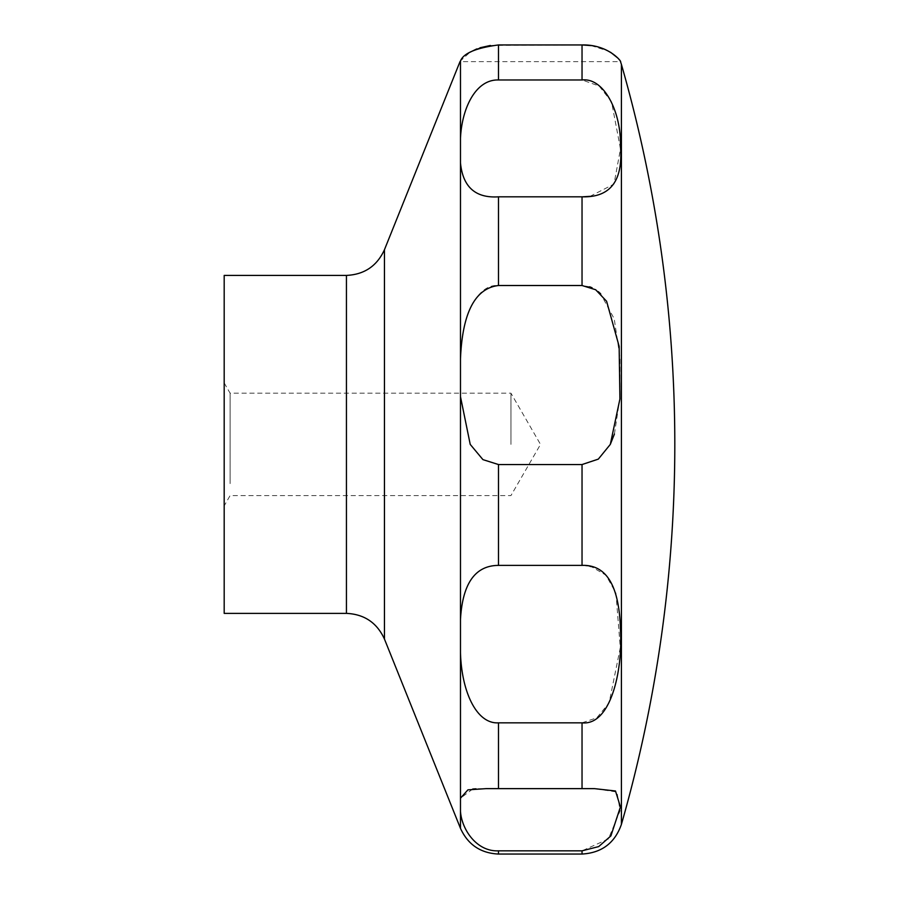 <?xml version="1.0" encoding="UTF-8"?>
<svg xmlns="http://www.w3.org/2000/svg" width="899" height="899" viewBox="0 0 899 899"><rect width="100%" height="100%" fill="white"/><g stroke="black" fill="none" stroke-linecap="round" stroke-linejoin="round"><path stroke-width="0.67" stroke-dasharray="4.5 3.37" d="M590.036 196.353L614.017 184.059L620.49 148.829L611.534 101.801L599.15 86.023L582.035 79.977L498.496 79.977C476.785 78.674 461.603 107.689 460.479 138.334L460.479 60.907L470.02 52.232M460.479 138.334L460.479 162.933C462.479 186.79 475.155 198.095 498.496 196.825L582.237 196.825M589.677 286.803L582.035 285.511L498.496 285.511C478.437 283.657 461.389 313.616 460.479 358.959L460.479 396.65L470.222 444.398L482.212 459.119L498.496 464.547L582.035 464.547L598.026 459.333L610.309 444.398M224.188 613.376L224.188 275.409M510.947 444.398L510.947 393.189L510.947 444.398M230.099 483.617L230.099 444.398L230.099 483.617M614.422 434.037L620.029 397.066L619.973 357.465L614.231 318.853L600.644 293.782M598.307 291.681L592.081 287.759M591.16 45.613L608.567 51.131M608.657 51.176L610.601 52.288M617.669 57.929L620.501 61.626L460.007 61.626M224.188 397.324L224.188 505.845L224.188 397.324M230.099 444.398L230.099 393.189L230.099 444.398M476.74 48.928L479.999 47.771M490.315 45.478L582.035 44.95L582.035 79.977M472.683 789.041L460.479 798.2L460.479 811.291C461.85 829.215 475.773 851.465 498.496 850.836L582.035 850.836L608.387 838.958L620.119 810.763L616.95 792.008L594.475 788.637L476.009 788.805M589.958 566.291L582.035 565.392L498.496 565.392C475.526 565.111 462.85 583.17 460.479 619.557L460.479 652.708C461.85 691.679 475.785 723.594 498.496 722.841L582.035 722.841L596.835 717.795L609.129 702.827L620.288 647.718L615.916 593.07L605.948 575.169L591.306 566.628M621.411 824.372L621.411 64.413M384.457 639.077L384.457 249.708M460.479 358.959L460.479 162.933M460.479 619.557L460.479 396.65M346.441 613.376L346.441 275.409M582.035 285.511L582.035 196.825M582.035 854.05L582.035 850.836M582.035 788.659L582.035 722.841M582.035 565.392L582.035 464.547M498.496 285.511L498.496 196.825M498.496 565.392L498.496 464.547M498.496 788.659L498.496 722.841M498.496 854.05L498.496 850.836M460.479 798.2L460.479 652.708M460.479 828.35L460.479 811.291M498.496 79.977L498.496 44.95M224.188 382.94L230.099 393.189L510.947 393.189L540.513 444.398L510.947 495.596L230.099 495.596L224.188 505.845"/><path stroke-width="1.35" d="M610.309 444.398L598.318 459.119L582.035 464.547L498.496 464.547L482.954 459.636L470.222 444.398L460.479 396.65L460.479 358.959C462.378 312.785 475.054 288.309 498.496 285.511L582.035 285.511L595.655 289.736L606.6 301.266L619.141 346.351L619.917 398.987L610.309 444.398L614.422 434.037M460.479 162.933L460.479 138.334C461.85 108.071 475.796 79.224 498.496 79.977L582.035 79.977C604.364 77.37 621.389 112.723 620.445 146.346C623.209 180.823 610.41 197.645 582.035 196.825L498.496 196.825C475.526 198.319 462.861 187.026 460.479 162.933L460.479 358.959M591.036 45.591L582.035 44.95C608.106 44.253 621.85 61.761 620.501 61.615C622.209 62.705 609.443 44.399 582.035 44.95L498.496 44.95C476.245 47.883 463.569 53.198 460.479 60.907L460.479 138.334M224.188 275.409L224.188 613.376L346.441 613.376L346.441 275.409L224.188 275.409M600.644 293.782L598.307 291.681M592.081 287.759L589.677 286.803M582.237 196.825L590.036 196.353M610.601 52.288L617.669 57.929M470.02 52.232L476.74 48.928M479.999 47.771L490.315 45.478M460.479 619.557C462.479 583.563 475.155 565.505 498.496 565.392L582.035 565.392C606.533 564.516 619.332 585.957 620.445 629.716C622.94 671.126 610.556 725.785 582.035 722.841L498.496 722.841C476.762 724.201 461.614 692.163 460.479 652.708L460.479 396.65M460.479 798.2L467.929 789.85L486.056 788.637L594.475 788.637L615.489 790.985L620.434 806.852L610.904 835.89L598.7 846.588L582.035 850.836L498.496 850.836C476.661 851.836 461.648 829.462 460.479 811.291L460.479 652.708M476.009 788.805L472.683 789.041M591.306 566.628L589.958 566.291M621.411 444.398L621.411 824.372A1378.684 1378.684 0 0 0 621.411 64.413L621.411 444.398M346.441 275.409C364.342 274.577 377.007 266.014 384.457 249.708L384.457 639.077C377.007 622.782 364.342 614.219 346.441 613.376M582.035 44.95L582.035 79.977M582.035 196.825L582.035 285.511M582.035 464.547L582.035 565.392M582.035 722.841L582.035 788.659M582.035 850.836L582.035 854.05L498.496 854.05L498.496 850.836M498.496 722.841L498.496 788.659M498.496 464.547L498.496 565.392M498.496 196.825L498.496 285.511M498.496 44.95L498.496 79.977M460.479 811.291L460.479 828.35C467.929 844.644 480.594 853.207 498.496 854.05M384.457 249.708L460.007 61.626M620.501 61.626L621.411 64.413M621.411 824.372C614.871 843.004 601.746 852.893 582.035 854.05M384.457 639.077L460.479 828.35"/></g></svg>

